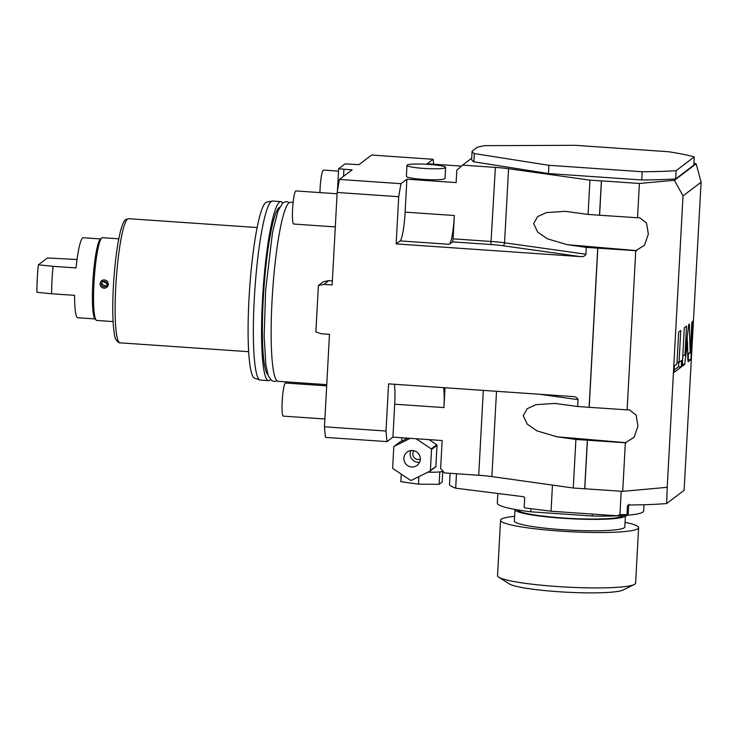 <?xml version="1.0" encoding="UTF-8"?>
<svg xmlns="http://www.w3.org/2000/svg" width="738" height="738" viewBox="0 0 738 738"><rect width="100%" height="100%" fill="white"/><g stroke="black" fill="none" stroke-linecap="round" stroke-linejoin="round"><path stroke-width="1.11" d="M343.539 176.327L343.917 169.251L352.127 169.814L339.425 179.445A175.598 22.777 -86.1 0 0 337.165 192.47L332.155 284.942L323.954 284.379L318.401 285.468L315.882 331.925L321.279 333.77L329.48 334.332L324.471 426.804A175.598 22.777 -86.1 0 0 325.458 437.376L387.007 441.619L392.92 437.136L394.701 404.203A26.273 3.404 93.9 0 0 394.369 384.249M622.715 491.342L667.226 487.32L683.01 195.902L674.421 180.303L639.394 183.467L637.54 217.765L639.68 217.682L646.534 222.987L648.342 234.038L644.532 245.191L635.75 250.689L627.134 409.848L629.274 409.756L636.128 415.07L637.946 426.121L634.136 437.265L625.354 442.772L622.715 491.342L573.269 488.012L491.886 476.591A27.657 3.081 -176.9 0 0 478.713 475.272L444.525 472.91L440.641 468.519L442.154 440.531L392.92 437.136M343.917 169.251L338.65 168.716L345.033 163.882L358.917 164.675L371.62 155.045L433.16 159.288L427.247 163.771L461.434 166.124M443.612 387.644A26.273 3.404 93.9 0 1 443.944 407.597L445.014 387.736M324.471 426.804L386.02 431.047A175.598 22.777 93.9 0 0 387.007 441.619M386.02 431.047L388.575 383.852L573.389 396.601M337.165 192.47L398.714 196.714L396.158 243.909L400.116 240.911A26.273 3.404 93.9 0 0 405.107 212.129L406.887 179.196L400.974 183.679A175.598 22.777 93.9 0 0 398.714 196.714M627.134 409.848L589.109 407.302L597.734 248.153L586.295 247.368L585.926 254.223C585.022 256.114 583.149 256.898 580.308 256.593L396.158 243.909M589.109 407.302L577.679 406.518L578.048 399.655L539.506 394.249M572.725 396.537C575.585 396.62 577.356 397.662 578.048 399.655M318.401 285.468L323.299 281.759L328.853 280.661L332.377 280.91M328.853 280.661L323.954 284.379M339.425 179.445L400.974 183.679M637.54 217.765L599.514 215.219L601.369 180.921L589.939 180.137L508.565 168.716A27.657 3.081 3.1 0 0 495.392 167.388L462.569 165.127L456.794 170.238L456.13 182.59L406.887 179.196M423.068 179.38A19.354 2.159 -176.9 0 1 406.38 176.327L406.97 165.349A19.354 2.159 -176.9 0 1 428.935 164.399A19.354 2.159 3.1 0 1 445.632 167.443L445.032 178.421A19.354 2.159 -176.9 0 1 423.068 179.38M338.65 168.716L337.469 190.653M433.658 164.214A175.598 22.777 93.9 0 0 433.16 159.288M683.01 195.902L701.1 182.194L684.108 490.318L666.654 503.547A123.052 13.718 3.1 0 1 628.638 504.986L627.383 506.093L627.014 515.318L626.479 515.797A121.669 13.561 3.1 0 1 617.189 515.779L619.929 514.589A123.052 13.718 3.1 0 0 626.922 514.598M450.125 473.298L449.488 484.94A123.052 13.718 -176.9 0 0 455.687 488.187L523.749 496.739L524.7 497.965L524.192 507.301L524.681 507.91L551.046 511.222L617.189 515.779M666.654 503.547L667.226 487.32M621.202 491.24L619.929 514.589M627.844 505.253L628.638 504.986M687.816 359.591L688.25 361.657L690.906 359.646L692.982 321.233L691.884 322.063L690.196 353.188L689.283 324.037L688.739 324.452L684.947 355.338L686.534 326.122L684.31 327.801L682.235 366.223L684.735 364.323L687.502 341.749L687.816 359.591M679.034 362.367L680.768 330.495L678.674 332.072L676.949 363.954L674.384 365.891L674.034 372.432L681.239 366.971L681.598 360.43L679.034 362.367L677.041 362.229M628.702 504.986A1.107 1.089 -127.2 0 0 628.684 505.096L628.195 514.404L626.894 514.801L627.604 514.94L626.479 515.797M627.383 506.093L628.684 505.096L628.186 514.432L627.014 515.318M551.046 511.222L552.458 485.097M456.471 473.741L455.687 488.187M618.702 515.788A73.283 8.164 -176.9 0 1 592.19 516.028L592.291 514.063M644.006 504.737L643.665 511.019A73.283 8.164 -176.9 0 1 627.18 515.262M592.19 516.028L530.714 511.794L530.88 508.694M530.714 511.794A73.283 8.164 -176.9 0 1 497.32 503.095L497.846 493.491M622.503 515.797A52.536 5.858 -176.9 0 1 622.171 516.13A52.536 5.858 3.1 0 1 567.356 518.251A52.536 5.858 3.1 0 1 517.753 509.903M625.354 515.797A55.304 6.162 -176.9 0 1 624.911 516.314A55.304 6.162 3.1 0 1 566.258 518.491A55.304 6.162 3.1 0 1 514.976 509.552A55.304 6.162 3.1 0 1 514.995 509.423M514.976 509.552L514.358 520.973A55.304 6.162 3.1 0 0 565.64 529.902A55.304 6.162 3.1 0 0 624.293 527.725A55.304 6.162 3.1 0 0 624.809 526.95L625.409 515.797M514.607 516.351A69.132 7.703 -176.9 0 0 501.194 519.248A69.132 7.703 3.1 0 0 500.548 520.225A69.132 7.703 3.1 0 0 564.653 531.397A69.132 7.703 3.1 0 0 637.964 528.676A69.132 7.703 -176.9 0 0 638.61 527.698L635.612 583.103A69.132 7.703 -176.9 0 1 634.966 584.072A69.132 7.703 3.1 0 1 634.219 584.524A69.132 7.703 3.1 0 1 566.166 587.061A69.132 7.703 3.1 0 1 498.787 577.19A69.132 7.703 3.1 0 1 497.55 575.622L500.548 520.225M625.058 522.338A69.132 7.703 -176.9 0 1 638.61 527.698M498.787 577.19L509.285 583.878A58.071 6.476 3.1 0 0 565.889 592.162A58.071 6.476 3.1 0 0 623.047 590.04L634.219 584.524M636.663 250.616L567.347 244.702L547.393 238.808L537.679 232.101L533.648 223.688L537.578 216.631L546.369 212.59L565.179 211.326L588.085 214.435L589.939 180.137M586.295 247.368L567.347 244.702M635.75 250.689L597.734 248.153M453.086 238.844L452.56 241.87L449.35 244.296A26.273 3.404 93.9 0 0 454.34 215.514L453.086 238.844L491.379 241.483A27.657 3.081 -176.9 0 1 504.552 242.802L585.926 254.223M462.569 165.127L471.72 158.19M693.941 163.089L696.165 163.818L674.421 180.303M639.394 183.467L601.47 180.856L599.607 215.155M472.108 151.133L471.656 159.371A117.526 13.099 3.1 0 0 473.879 161.816L548.454 173.541L641.756 179.961A117.526 13.099 3.1 0 0 675.648 178.91L676.1 170.672A117.526 13.099 3.1 0 1 642.198 171.733L548.897 165.303L474.331 153.587A117.526 13.099 -176.9 0 1 472.108 151.133L477.006 147.425A117.526 13.099 -176.9 0 1 484.783 145.663L575.28 145.312L668.582 151.742A117.526 13.099 3.1 0 1 694.274 156.899L676.1 170.672M694.274 156.899L693.831 165.137L675.648 178.91M701.1 182.194L696.165 163.818M599.514 215.219L588.085 214.435M641.756 179.961L642.198 171.733M548.454 173.541L548.897 165.303M473.879 161.816L474.331 153.587M597.826 248.079L589.21 407.238M577.679 406.518L554.782 403.409L535.963 404.673L527.181 408.714L523.242 415.771L527.283 424.184L536.996 430.891L556.95 436.785L626.258 442.689M625.354 442.772L575.898 439.442L556.95 436.785M584.699 488.805L587.328 440.235M573.269 488.012L575.898 439.442M587.42 440.162L584.791 488.731M687.502 341.749L686.626 341.685M684.735 364.323L682.346 364.157M682.622 359.092L683.093 355.209M684.947 355.338L682.825 355.19M690.196 353.188L687.705 353.013M687.263 341.731L687.179 337.137M690.906 359.646L688.167 359.461L688.517 353.068M674.163 370.07L678.508 366.777L678.748 362.349M681.239 366.971L678.508 366.777M445.632 167.443A19.354 2.159 3.1 0 1 423.658 168.402A19.354 2.159 -176.9 0 1 406.97 165.349M293.134 202.452L290.421 202.267A89.732 11.642 93.9 0 0 289.075 202.738A89.732 11.642 -86.1 0 0 272.313 296.03A89.732 11.642 -86.1 0 0 278.088 381.306L326.759 384.655M267.912 374.701A84.206 10.922 -86.1 0 1 263.724 291.224A84.206 10.922 -86.1 0 1 279.204 207.572A84.206 10.922 93.9 0 1 279.434 207.415M259.905 379.996A89.732 11.642 -86.1 0 1 254.628 293.235A89.732 11.642 -86.1 0 1 271.298 201.52A89.732 11.642 -86.1 0 1 272.23 201.068L266.667 202.166A88.256 11.448 -86.1 0 0 265.745 202.609A88.256 11.448 -86.1 0 0 249.352 292.811A88.256 11.448 -86.1 0 0 254.536 378.142L259.905 379.996A89.732 11.642 -86.1 0 0 260.302 380.079L268.512 380.651A89.732 11.642 -86.1 0 0 269.859 380.171A89.732 11.642 93.9 0 0 270.477 379.59M282.645 202.922A89.732 11.642 93.9 0 0 280.846 201.603A89.732 11.642 93.9 0 0 279.499 202.083A89.732 11.642 -86.1 0 0 262.737 295.366A89.732 11.642 -86.1 0 0 268.512 380.651M272.23 201.068A89.732 11.642 -86.1 0 1 272.636 201.04L280.846 201.603M118.79 238.808L102.462 237.682A41.476 5.378 93.9 0 0 101.844 237.904A41.476 5.378 93.9 0 0 101.733 237.996A41.476 5.378 93.9 0 0 93.957 283.346A41.476 5.378 93.9 0 0 96.078 320.043A41.476 5.378 93.9 0 0 96.761 320.449L113.089 321.574M101.724 280.735L108.32 284.342L106.724 287.359A4.151 4.087 -127.2 0 0 106.134 280.431A4.151 4.087 -127.2 0 0 100.11 283.77A4.151 4.087 -127.2 0 0 106.724 287.359L106.724 287.359M96.078 320.043L94.833 318.585A40.101 5.203 -86.1 0 1 92.776 283.115A40.101 5.203 93.9 0 1 100.294 239.269L101.733 237.996M100.654 238.946L83.219 237.747A40.101 5.203 -86.1 0 0 76.079 267.912L53.09 266.335A40.101 5.203 -86.1 0 0 52.011 280.302A40.101 5.203 -86.1 0 0 51.605 293.77L36.9 292.257A35.95 4.659 -86.1 0 1 38.385 264.813L53.09 266.335M77.056 259.499L47.435 257.959L38.385 264.813M95.147 318.945L77.711 317.746A40.101 5.203 -86.1 0 1 74.593 295.357L51.605 293.77M106.945 284.241A2.768 2.721 52.8 0 1 102.942 286.473A2.768 2.721 52.8 0 1 102.545 281.851A2.768 2.721 52.8 0 1 106.945 284.241M102.545 281.851L101.475 283.872L105.885 286.261M324.895 418.99L283.3 416.121A16.596 2.149 -86.1 0 1 282.23 400.356A16.596 2.149 -86.1 0 1 285.329 383.105A16.596 2.149 93.9 0 1 285.578 383.022L326.694 385.854M309.545 384.673A16.596 2.149 -86.1 0 1 309.573 383.474M335.301 226.907L293.706 224.038A16.596 2.149 -86.1 0 1 292.635 208.273A16.596 2.149 -86.1 0 1 295.735 191.022A16.596 2.149 93.9 0 1 295.984 190.939L337.091 193.771M319.941 192.59A16.596 2.149 -86.1 0 1 323.253 170.174A16.596 2.149 93.9 0 1 323.502 170.081L338.521 171.124M443.151 471.351A21.983 2.454 -176.9 0 1 439.903 471.905A21.983 2.454 -176.9 0 1 439.101 471.979A21.983 2.454 -176.9 0 1 427.902 472.182M439.903 471.905L439.101 471.979M439.802 471.979L439.128 484.331L418.455 484.165L400.835 481.693L401.241 474.119M418.861 476.656L418.455 484.165M442.745 471.462L442.173 482.025L439.128 484.331M429.064 439.627L436.712 444.746A21.845 21.522 -127.2 0 1 437.007 445.328L435.863 466.444A21.845 21.522 52.8 0 1 435.512 466.979L430.042 471.121L411.241 480.42A21.845 21.522 52.8 0 1 410.596 480.383L392.939 468.565A21.845 21.522 52.8 0 1 392.644 467.984L393.788 446.868A21.845 21.522 -127.2 0 1 394.147 446.333L410.31 438.335M394.147 446.333L399.609 442.191L407.754 438.16M437.007 445.328L431.536 449.47L430.392 470.586A21.845 21.522 52.8 0 1 430.042 471.121M435.863 466.444L430.392 470.586M416.066 438.732L431.25 448.889A21.845 21.522 -127.2 0 1 431.536 449.47M420.3 459.294A8.293 8.173 -127.2 0 0 407.081 452.117A8.293 8.173 -127.2 0 0 403.889 458.16A8.293 8.173 52.8 0 0 417.108 465.337A8.293 8.173 52.8 0 0 420.3 459.294M436.712 444.746L431.25 448.889M410.798 450.558A8.293 8.173 -127.2 0 0 410.107 453.446A8.293 8.173 52.8 0 0 419.608 462.182M420.309 459.165A5.535 5.452 52.8 0 1 413.889 450.697M419.535 455.337L417.957 453.031M443.944 407.597L394.701 404.203M478.713 475.272L483.316 390.374M508.565 168.716L504.552 242.802A2.768 1.67 98 0 1 502.707 245.699L580.308 256.593M449.35 244.296L400.116 240.911M452.56 241.87L490.853 244.509A24.889 2.777 -176.9 0 1 502.707 245.699M454.34 215.514L405.107 212.129M495.392 167.388L490.853 244.509M491.886 476.591L496.508 391.288M689.716 326.104L688.545 326.021M128.504 218.688L125.755 219.564C124.288 220.081 122.582 223.752 120.645 230.579C117.536 242.867 115.229 259.555 113.735 280.643C112.231 304.425 112.462 322.257 114.427 334.139C114.787 341.316 120.478 343.668 119.953 342.829A62.223 8.072 -86.1 0 1 115.949 283.706A62.223 8.072 -86.1 0 1 127.573 219.02A62.223 8.072 -86.1 0 1 128.504 218.688L257.175 227.553M628.702 505.078L629.117 504.294M627.604 514.94L628.186 514.423M289.361 202.553L286.575 201.539L282.885 202.729L277.931 210.985L272.46 232.784L265.643 289.997L264.149 336.362L265.837 364.701L268.355 375.946L271.649 380.605L274.278 381.5L277.073 380.873M119.953 342.829L248.623 351.694M401.878 437.754L401.693 441.158"/></g></svg>
